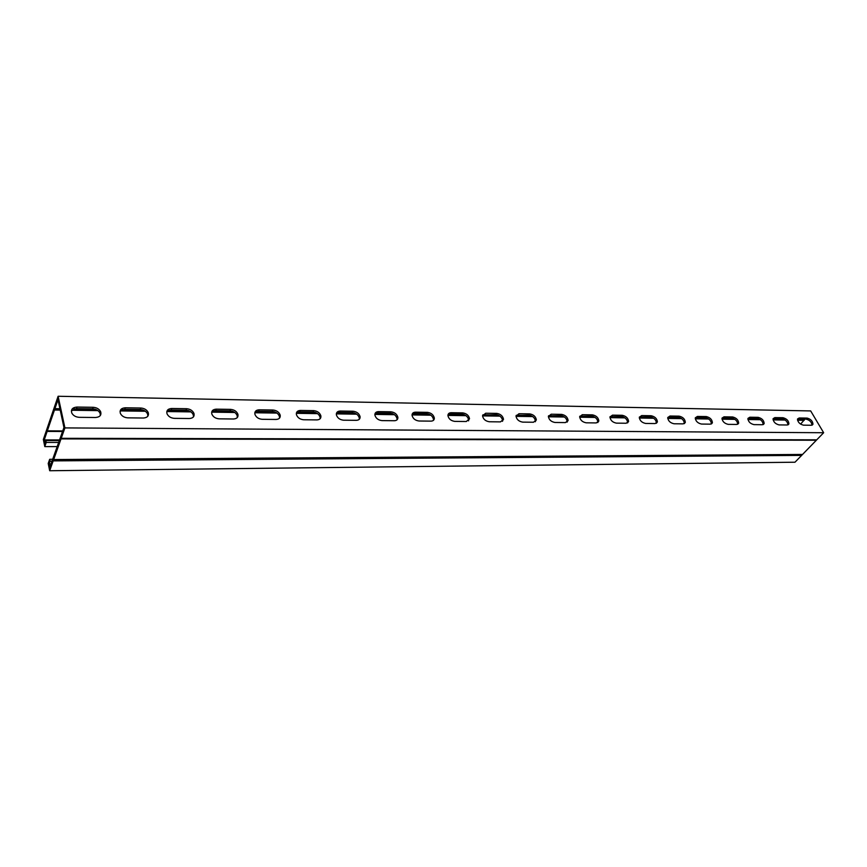 <?xml version="1.0" encoding="UTF-8"?>
<svg xmlns="http://www.w3.org/2000/svg" width="867" height="867" viewBox="0 0 867 867"><rect width="100%" height="100%" fill="white"/><g stroke="black" fill="none" stroke-linecap="round" stroke-linejoin="round"><path stroke-width="1.3" d="M59.324 439.937L44.228 439.916L44.911 443.286L45.853 440.544L59.108 440.566M51.034 463.921L49.105 463.932L49.809 467.378L63.952 427.507L57.991 399.709L44.228 439.916M804.923 419.129L800.599 424.126M147.878 416.149L147.607 414.025C146.23 411.294 143.77 409.788 140.216 409.517L124.718 409.289L120.058 411.272M237.309 417.536L237.211 415.716C235.987 412.79 233.57 411.153 229.939 410.817L215.612 410.6L211.678 412.15L234.784 412.486M320.107 418.772L320.118 417.265C319.067 414.188 316.693 412.432 312.987 412.009L299.711 411.825L296.395 413.017M396.988 419.877L397.064 418.696C396.176 415.488 393.856 413.624 390.085 413.125L377.752 412.952L374.967 413.862M468.559 420.863L468.657 419.986C467.942 416.691 465.666 414.751 461.851 414.166L450.352 414.003L448.022 414.697M535.351 421.752L535.448 421.145C534.874 417.807 532.663 415.813 528.816 415.141L516.125 415.499M597.829 422.565L597.905 422.175C597.461 418.848 595.304 416.799 591.446 416.041L579.763 416.29M656.395 423.302L656.438 423.107C656.102 419.791 654.011 417.721 650.152 416.897L639.38 417.038M711.406 423.974L711.417 423.93C711.168 420.668 709.13 418.588 705.294 417.688L695.323 417.764L706.757 417.97M763.177 424.592C762.906 421.405 760.901 419.357 757.173 418.436L747.928 418.458M811.989 425.166C811.642 422.066 809.67 420.062 806.093 419.151L797.499 419.129M787.94 424.884C787.626 421.741 785.643 419.715 781.991 418.804L773.082 418.794M738.662 423.215L737.709 424.277C737.438 421.059 735.422 418.989 731.618 418.067L722.027 418.111L723.999 416.832L732.604 416.962C736.43 417.905 738.446 419.986 738.662 423.215L736.744 424.44L728.128 424.353C724.303 423.432 722.276 421.362 722.027 418.122M684.323 423.638L684.356 423.529C684.063 420.246 681.993 418.165 678.146 417.298L667.785 417.406L679.663 417.591M627.578 422.933L627.643 422.652C627.253 419.325 625.129 417.265 621.271 416.474L610.054 416.669L623.07 416.843M567.105 422.164L567.191 421.676C566.682 418.338 564.504 416.312 560.646 415.596L548.475 415.9M502.513 421.319L502.622 420.582C501.982 417.265 499.739 415.293 495.902 414.664L482.659 415.098M433.402 420.387L433.489 419.357C432.687 416.095 430.39 414.198 426.597 413.657L414.697 413.483L412.139 414.285M359.241 419.346L359.296 418.002C358.331 414.849 355.979 413.039 352.24 412.584L339.452 412.399L336.407 413.44M279.488 418.176L279.456 416.507C278.318 413.494 275.912 411.803 272.249 411.424L258.464 411.229L254.855 412.584M193.471 416.864L193.298 414.881C191.997 412.053 189.548 410.481 185.961 410.178L171.07 409.961L166.789 411.717M100.409 415.391L100.041 413.147C98.6 410.514 96.118 409.072 92.606 408.823L76.459 408.595L71.397 410.828M51.998 461.201L50.069 461.222L49.105 463.932M52.681 459.282L49.679 459.304L48.216 463.466L49.69 470.738L794.985 462.219L823.65 432.731L810.678 410.925L58.111 396.262L43.35 439.504L44.791 446.603L56.973 446.592M49.69 470.738L64.917 427.908L58.111 396.262M64.917 427.908L823.65 432.731M140.833 408.021C144.388 408.303 146.859 409.809 148.224 412.54C149.059 415.846 147.444 417.677 143.391 418.024L127.817 417.851C124.295 417.601 121.814 416.138 120.394 413.451C119.462 410.026 121.109 408.14 125.314 407.783L140.833 408.021L140.216 409.517M230.633 409.376C234.263 409.723 236.691 411.359 237.905 414.285C238.425 417.168 236.962 418.739 233.526 418.999L219.145 418.837C215.547 418.523 213.109 416.929 211.83 414.047C211.234 411.045 212.729 409.419 216.295 409.159L230.633 409.376L229.939 410.817M313.746 410.633C317.452 411.056 319.836 412.811 320.888 415.889C321.148 418.382 319.825 419.726 316.932 419.899L303.602 419.758C299.928 419.368 297.533 417.645 296.416 414.599C296.091 411.998 297.435 410.611 300.459 410.438L313.746 410.633L312.987 412.009M390.898 411.803C394.669 412.302 396.999 414.155 397.877 417.363C397.953 419.487 396.772 420.614 394.312 420.733L381.935 420.603C378.185 420.137 375.844 418.306 374.902 415.13C374.782 412.909 375.996 411.727 378.554 411.608L390.898 411.803L390.085 413.125M462.707 412.887C466.533 413.472 468.798 415.412 469.524 418.707L466.316 421.514L454.785 421.395C450.992 420.831 448.705 418.924 447.925 415.651C447.946 413.765 449.041 412.79 451.208 412.714L462.707 412.887L461.851 414.166M529.715 413.895C533.563 414.578 535.773 416.572 536.348 419.91L533.487 422.24L522.714 422.131C518.878 421.481 516.656 419.498 516.028 416.182L518.965 413.732L529.715 413.895L528.816 415.141M592.378 414.849C596.236 415.607 598.393 417.645 598.837 420.983L596.279 422.923L586.2 422.814C582.353 422.088 580.175 420.051 579.687 416.724L582.321 414.697L592.378 414.849L591.446 416.041M651.106 415.737C654.964 416.572 657.067 418.642 657.403 421.947L655.116 423.562L645.666 423.454C641.818 422.652 639.705 420.593 639.326 417.276L641.667 415.586L651.106 415.737L650.152 416.897M706.269 416.561C710.106 417.471 712.143 419.552 712.403 422.814L710.366 424.158L701.49 424.061C697.653 423.183 695.594 421.102 695.301 417.84L697.393 416.431L706.269 416.561L705.294 417.688M758.17 417.352C761.974 418.317 763.968 420.397 764.152 423.595L762.342 424.722L753.976 424.624C750.172 423.681 748.167 421.611 747.95 418.403L749.814 417.222L758.17 417.352L757.173 418.436M807.09 418.089C810.851 419.108 812.802 421.178 812.943 424.299L811.328 425.253L803.438 425.166C799.677 424.169 797.705 422.099 797.542 418.956L799.211 417.97L807.09 418.089L806.093 419.151M782.988 417.721C786.77 418.718 788.742 420.798 788.905 423.952L787.193 424.993L779.065 424.906C775.282 423.93 773.299 421.85 773.115 418.674L774.87 417.601L782.988 417.721L781.991 418.804M679.11 416.16C682.958 417.027 685.028 419.108 685.32 422.392L683.174 423.865L674.006 423.768C670.169 422.923 668.078 420.853 667.753 417.558L669.963 416.019L679.11 416.16L678.146 417.298M622.203 415.293C626.072 416.095 628.196 418.154 628.586 421.481L626.169 423.248L616.415 423.139C612.557 422.37 610.411 420.322 609.989 416.994L612.47 415.152L622.203 415.293L621.271 416.474M561.556 414.383C565.414 415.098 567.603 417.125 568.113 420.462L565.403 422.587L554.988 422.478C551.141 421.785 548.941 419.78 548.388 416.453L551.163 414.22L561.556 414.383L560.646 415.596M496.78 413.396C500.617 414.036 502.86 416.008 503.51 419.325L500.476 421.882L489.335 421.763C485.52 421.167 483.255 419.216 482.561 415.911L485.672 413.234L496.78 413.396L495.902 414.664M427.442 412.356C431.235 412.898 433.533 414.794 434.334 418.057C434.334 420.007 433.207 421.037 430.953 421.134L419.01 421.004C415.239 420.495 412.92 418.62 412.063 415.391C412.02 413.342 413.18 412.269 415.521 412.172L427.442 412.356L426.597 413.657M353.032 411.229C356.77 411.684 359.122 413.494 360.087 416.648C360.249 418.956 359.003 420.181 356.326 420.322L343.484 420.192C339.777 419.758 337.404 417.981 336.385 414.86C336.168 412.454 337.447 411.175 340.222 411.034L353.032 411.229L352.24 412.584M272.975 410.015C276.649 410.394 279.055 412.096 280.182 415.109C280.572 417.796 279.185 419.249 276.02 419.455L262.181 419.303C258.539 418.956 256.123 417.298 254.931 414.328C254.475 411.532 255.895 410.026 259.179 409.809L272.975 410.015L272.249 411.424M186.622 408.715C190.209 409.029 192.658 410.6 193.959 413.429C194.62 416.528 193.081 418.219 189.353 418.523L174.386 418.36C170.832 418.078 168.371 416.539 167.017 413.765C166.269 410.546 167.83 408.791 171.709 408.487L186.622 408.715L185.961 410.178M93.17 407.295C96.692 407.555 99.174 408.996 100.615 411.619C101.634 415.141 99.933 417.103 95.533 417.504L79.309 417.33C75.819 417.103 73.327 415.705 71.831 413.125C70.715 409.484 72.438 407.468 77.011 407.057L93.17 407.295L92.606 408.823M58.447 442.43L46.233 442.419L45.853 440.544M44.791 446.603L46.233 442.419M49.679 459.304L50.069 461.222M62.532 431.495L47.132 431.419M804.695 419.379L797.467 419.27M783.345 419.075L773.05 418.924M758.571 418.718L747.907 418.566M733.059 418.349L722.005 418.197M651.702 417.19L639.434 417.005M622.864 416.778L610.195 416.593M593.093 416.344L580.012 416.16M562.336 415.911L548.822 415.716M530.55 415.456L516.58 415.25M497.691 414.979L483.244 414.773M463.693 414.491L448.738 414.274M428.504 413.993L413.006 413.765M392.057 413.472L375.996 413.234M354.267 412.93L337.621 412.692M315.089 412.367L297.815 412.118M274.416 411.782L256.48 411.532M232.183 411.175L213.542 410.915M188.28 410.546L168.902 410.275M142.621 409.896L122.453 409.603M95.099 409.213L74.085 408.921M59.921 408.715L54.924 408.639M801.628 455.37L53.19 460.886M816.747 439.829L61.221 438.312M125.314 407.783L124.718 409.289M216.295 409.159L215.612 410.6M300.459 410.438L299.711 411.825M378.554 411.608L377.752 412.952M451.208 412.714L450.352 414.003M518.965 413.732L518.076 414.979M582.321 414.697L581.399 415.9M641.667 415.586L640.724 416.756M697.393 416.431L696.429 417.558M749.814 417.222L748.828 418.317M799.211 417.97L798.214 419.032M774.87 417.601L773.884 418.685M732.604 416.962L731.618 418.067M723.999 416.832L723.024 417.948M669.963 416.019L669.01 417.168M612.47 415.152L611.538 416.333M551.163 414.22L550.263 415.445M485.672 413.234L484.794 414.502M415.521 412.172L414.697 413.483M340.222 411.034L339.452 412.399M259.179 409.809L258.464 411.229M171.709 408.487L171.07 409.961M77.011 407.057L76.459 408.595M62.554 431.463L47.165 431.387M62.749 430.921L47.533 430.834M804.208 420.311L797.532 420.224M785.166 420.051L773.093 419.888M760.424 419.715L747.928 419.541M734.934 419.368L722.005 419.184M708.675 418.999L695.291 418.815M681.614 418.631L667.742 418.436M653.696 418.252L639.315 418.046M624.901 417.851L609.978 417.645M595.163 417.439L579.687 417.233M564.45 417.016L548.388 416.799M532.717 416.583L516.028 416.355M499.901 416.127L482.561 415.889M465.958 415.661L447.914 415.423M430.812 415.185L412.042 414.925M394.409 414.686L374.88 414.415M356.684 414.166L336.331 413.884M317.56 413.624L296.341 413.331M276.952 413.071L254.822 412.768M190.946 411.89L166.908 411.554M145.363 411.261L120.34 410.915M97.906 410.611L71.853 410.254M60.213 410.091L54.664 410.015M804.663 419.444L797.467 419.335M783.53 419.14L773.039 418.989M758.755 418.783L747.896 418.631M733.244 418.425L721.994 418.262M706.952 418.046L695.291 417.883M679.858 417.656L667.763 417.482M651.908 417.255L639.369 417.081M593.299 416.42L579.86 416.236M562.553 415.987L548.67 415.781M530.777 415.531L516.418 415.326M497.929 415.065L483.071 414.849M463.932 414.578L448.564 414.361M428.753 414.068L412.833 413.852M392.307 413.548L375.801 413.321M354.527 413.017L337.426 412.768M315.35 412.454L297.598 412.204M274.687 411.879L256.264 411.608M232.464 411.272L213.315 411.001M188.572 410.644L168.653 410.362M142.925 409.993L122.193 409.701M95.403 409.311L73.814 409.007M59.942 408.812L54.914 408.736M815.988 440.208L60.82 438.865M815.934 440.23L60.788 438.908M802.116 454.449L53.451 459.543M802.083 454.514L53.44 459.64M148.224 412.54L147.607 414.025M237.905 414.285L237.211 415.716M320.888 415.889L320.118 417.265M397.877 417.363L397.064 418.696M469.524 418.707L468.657 419.986M536.348 419.91L535.448 421.145M598.837 420.983L597.905 422.175M657.403 421.947L656.438 423.107M712.403 422.814L711.417 423.93M764.152 423.595L763.274 424.559M812.943 424.299L812.184 425.101M788.905 423.952L788.081 424.83M685.32 422.392L684.356 423.529M628.586 421.481L627.643 422.652M568.113 420.462L567.191 421.676M503.51 419.325L502.622 420.582M434.334 418.057L433.489 419.357M360.087 416.648L359.296 418.002M280.182 415.109L279.456 416.507M193.959 413.429L193.298 414.881M100.615 411.619L100.041 413.147"/></g></svg>
